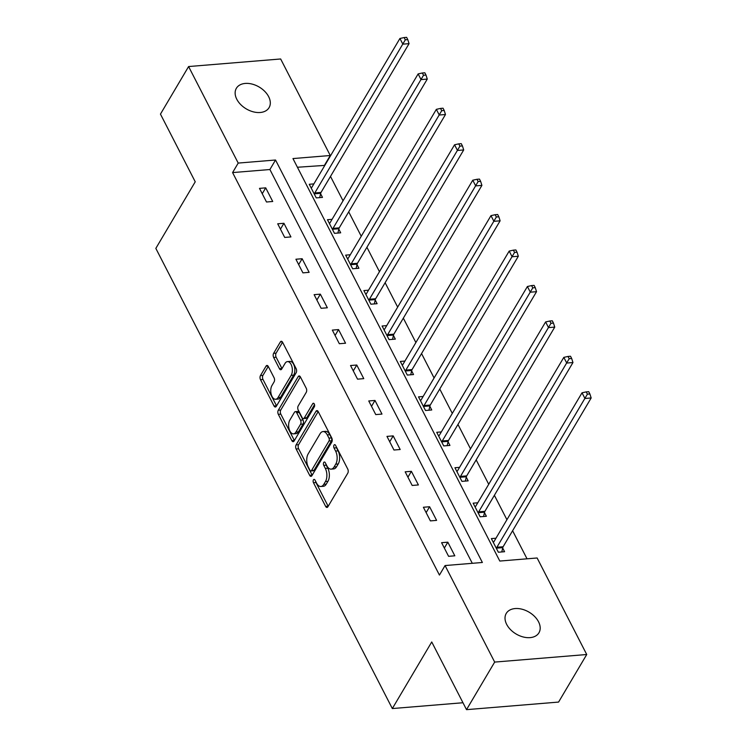 <?xml version="1.0" encoding="UTF-8"?>
<svg xmlns="http://www.w3.org/2000/svg" width="747" height="747" viewBox="0 0 747 747"><rect width="100%" height="100%" fill="white"/><g stroke="black" fill="none" stroke-linecap="round" stroke-linejoin="round"><path stroke-width="1.12" d="M313.441 479.854A2.045 1.102 -94.7 0 0 313.469 482.721L325.645 506.41A2.913 1.578 -94.7 0 0 326.99 507.446A2.913 1.578 -94.7 0 0 327.896 506.774L347.785 473.159A2.913 1.578 -94.7 0 0 347.747 469.06L335.571 445.371A2.045 1.102 -94.7 0 0 334.637 444.652A2.045 1.102 -94.7 0 0 334.002 445.119A2.045 1.102 -94.7 0 0 334.03 447.985L335.599 451.057A9.328 5.052 -94.7 0 1 335.73 464.167L334.077 466.968A9.328 5.052 -94.7 0 1 331.173 469.125A9.328 5.052 -94.7 0 1 326.869 465.811L325.3 462.738A2.045 1.102 -94.7 0 0 324.357 462.019A2.045 1.102 -94.7 0 0 323.722 462.486A2.045 1.102 -94.7 0 0 323.75 465.353L325.328 468.425A9.328 5.052 -94.7 0 1 325.459 481.535L323.796 484.336A9.328 5.052 -94.7 0 1 320.893 486.493A9.328 5.052 -94.7 0 1 316.597 483.178L315.019 480.106A2.045 1.102 -94.7 0 0 314.076 479.387A2.045 1.102 -94.7 0 0 313.441 479.854M315.626 481.301A2.045 1.102 -94.7 0 0 315.962 482.525L328.129 506.205A2.913 1.578 -94.7 0 0 328.176 506.298M336.187 446.566A2.045 1.102 -94.7 0 0 336.514 447.789L338.092 450.852L335.599 451.057M325.907 463.934A2.045 1.102 -94.7 0 0 326.234 465.157L327.812 468.22L325.328 468.425M268.649 96.652A19.011 12.69 -149.4 0 1 269.079 107.643A19.011 12.69 -149.4 0 1 253.27 111.826A19.011 12.69 -149.4 0 1 236.799 99.276A19.011 12.69 -149.4 0 1 236.369 88.286A19.011 12.69 -149.4 0 1 252.178 84.103A19.011 12.69 -149.4 0 1 268.649 96.652M538.531 621.784A19.011 12.69 -149.4 0 1 538.961 632.774A19.011 12.69 -149.4 0 1 523.152 636.958A19.011 12.69 -149.4 0 1 506.681 624.408A19.011 12.69 -149.4 0 1 506.251 613.418A19.011 12.69 -149.4 0 1 522.06 609.225A19.011 12.69 -149.4 0 1 538.531 621.784M268.294 366.506A2.913 1.578 -94.7 0 0 266.95 365.46A2.913 1.578 -94.7 0 0 266.044 366.142L260.47 375.573A2.913 1.578 -94.7 0 0 260.507 379.672L274.028 405.976A2.913 1.578 -94.7 0 0 275.372 407.012A2.913 1.578 -94.7 0 0 276.278 406.34L296.167 372.725A2.913 1.578 -94.7 0 0 296.129 368.626L282.609 342.322A2.913 1.578 -94.7 0 0 281.264 341.276A2.913 1.578 -94.7 0 0 280.358 341.958L273.617 353.35A2.913 1.578 -94.7 0 0 273.654 357.449L279.443 368.701A2.913 1.578 -94.7 0 0 280.788 369.737A2.913 1.578 -94.7 0 0 281.694 369.065L285.037 363.415A7.797 4.221 -94.7 0 1 287.464 361.604A7.797 4.221 -94.7 0 1 291.89 366.562A7.797 4.221 -94.7 0 1 291.171 375.339L278.071 397.469A7.797 4.221 -94.7 0 1 275.643 399.281A7.797 4.221 -94.7 0 1 271.226 394.332A7.797 4.221 -94.7 0 1 271.945 385.545L274.121 381.857A2.913 1.578 -94.7 0 0 274.084 377.758L268.294 366.506M586.731 654.512L558.579 702.077L466.52 709.65L431.738 641.962L392.334 708.558L155.834 248.387L195.238 181.792L160.456 114.114L188.599 66.548L280.657 58.976L330.267 155.507L292.955 158.569L499.799 561.053L537.121 557.981L586.731 654.512L494.673 662.085L445.063 565.554L482.375 562.482L275.531 160.007L238.209 163.079L188.599 66.548M466.52 709.65L494.673 662.085M472.291 563.313L269.9 169.522L232.588 172.585L439.432 575.069L445.063 565.554M232.588 172.585L238.209 163.079M296.101 444.904A2.913 1.578 -94.7 0 0 296.139 449.003L309.66 475.316A2.913 1.578 -94.7 0 0 311.004 476.353A2.913 1.578 -94.7 0 0 311.91 475.671L331.808 442.056A2.913 1.578 -94.7 0 0 331.761 437.966L318.241 411.653A2.913 1.578 -94.7 0 0 316.896 410.617A2.913 1.578 -94.7 0 0 315.99 411.289L296.101 444.904L298.585 444.698A2.913 1.578 -94.7 0 0 298.632 448.798L312.153 475.111A2.913 1.578 -94.7 0 0 312.199 475.195M291.844 440.646L278.323 414.333A2.913 1.578 -94.7 0 1 278.286 410.243L298.174 376.628A2.913 1.578 -94.7 0 1 299.08 375.946A2.913 1.578 -94.7 0 1 300.425 376.983L306.214 388.244A2.913 1.578 -94.7 0 1 306.251 392.343L298.184 405.976A2.913 1.578 -94.7 0 0 298.23 410.075L302.068 417.536A2.913 1.578 -94.7 0 0 303.413 418.581A2.913 1.578 -94.7 0 0 304.318 417.9L312.713 403.707A2.045 1.102 -94.7 0 1 313.348 403.24A2.045 1.102 -94.7 0 1 314.506 404.529A2.045 1.102 -94.7 0 1 314.319 406.835L294.094 441.01A2.913 1.578 -94.7 0 1 293.188 441.682A2.913 1.578 -94.7 0 1 291.844 440.646L294.337 440.441L280.816 414.127L278.323 414.333M392.334 708.558L462.972 702.74M454.82 555.805L447.817 542.182L441.589 542.696L448.592 556.319L454.82 555.805M436.603 520.379L429.6 506.746L423.381 507.26L430.384 520.892L436.603 520.379M418.395 484.943L411.392 471.32L405.173 471.824L412.176 485.457L418.395 484.943M400.187 449.517L393.183 435.884L386.965 436.397L393.968 450.021L400.187 449.517M381.978 414.081L374.975 400.448L368.757 400.962L375.76 414.594L381.978 414.081M363.77 378.645L356.767 365.022L350.539 365.526L357.542 379.159L363.77 378.645M345.553 343.218L338.55 329.586L332.331 330.099L339.334 343.723L345.553 343.218M327.345 307.783L320.342 294.15L314.123 294.663L321.126 308.296L327.345 307.783M309.137 272.347L302.133 258.723L295.915 259.237L302.918 272.86L309.137 272.347M290.928 236.92L283.925 223.288L277.707 223.801L284.71 237.425L290.928 236.92M272.72 201.485L265.717 187.852L259.489 188.365L266.502 201.998L272.72 201.485M527.027 558.812L512.601 530.734M506.924 519.707L494.383 495.308M488.715 484.28L476.175 459.872M470.507 448.844L457.967 424.436M452.299 413.408L439.759 389.01M434.091 377.982L421.551 353.574M415.883 342.546L403.333 318.147M397.665 307.11L385.125 282.711M379.457 271.684L366.917 247.276M361.249 236.248L348.709 211.849M343.041 200.812L330.501 176.413M324.833 165.386L297.409 167.253M495.971 538.223L491.349 538.596L498.361 552.229L504.58 551.716L502.684 548.037M477.763 502.787L473.14 503.17L480.144 516.793L486.372 516.28L484.476 512.61M459.554 467.351L454.932 467.734L461.935 481.367L468.154 480.853L466.268 477.174M441.346 431.925L436.724 432.298L443.727 445.931L449.946 445.417L448.06 441.738M423.138 396.489L418.516 396.872L425.519 410.495L431.738 409.982L429.852 406.312M404.921 361.053L400.308 361.436L407.311 375.069L413.53 374.555L411.634 370.876M386.713 325.627L382.09 326L389.094 339.633L395.322 339.119L393.426 335.44M368.504 290.191L363.882 290.574L370.885 304.197L377.104 303.693L375.218 300.014M350.296 254.755L345.674 255.138L352.677 268.771L358.896 268.257L357.01 264.578M332.088 219.329L327.466 219.711L334.469 233.335L340.688 232.821L338.802 229.142M313.871 183.893L309.258 184.276L316.261 197.899L322.48 197.395L320.584 193.716M324.637 165.012L330.267 155.507M269.9 169.522L275.531 160.007M447.817 542.182L444.344 548.046M429.6 506.746L426.135 512.61M411.392 471.32L407.927 477.184M393.183 435.884L389.71 441.748M374.975 400.448L371.502 406.312M356.767 365.022L353.294 370.885M338.55 329.586L335.086 335.45M320.342 294.15L316.877 300.014M302.133 258.723L298.66 264.587M283.925 223.288L280.452 229.152M265.717 187.852L262.244 193.716M320.893 486.493L323.386 486.297A9.328 5.052 -94.7 0 0 326.28 484.131L323.796 484.336M327.812 468.22A9.328 5.052 -94.7 0 1 327.942 481.329L326.28 484.131M331.173 469.125L333.657 468.92A9.328 5.052 -94.7 0 0 336.561 466.763L334.077 466.968M338.092 450.852A9.328 5.052 -94.7 0 1 338.223 463.962L336.561 466.763M318.194 411.569L298.585 444.698M309.949 470.246A2.045 1.102 -94.7 0 0 310.892 470.974A2.045 1.102 -94.7 0 0 311.527 470.498L328.988 440.991A2.045 1.102 -94.7 0 0 328.96 438.125L327.298 434.894A9.328 5.052 -94.7 0 0 322.993 431.57A9.328 5.052 -94.7 0 0 320.089 433.736L308.156 453.905A9.328 5.052 -94.7 0 0 308.287 467.015L309.949 470.246M310.892 470.974L313.376 470.769A2.045 1.102 -94.7 0 0 314.011 470.293L311.527 470.498M322.993 431.57L325.487 431.364A9.328 5.052 -94.7 0 1 329.782 434.689L331.444 437.919A2.045 1.102 -94.7 0 1 331.472 440.786L314.011 470.293M300.378 376.899L280.769 410.038A2.913 1.578 -94.7 0 0 280.816 414.127M303.413 418.581L305.897 418.376A2.913 1.578 -94.7 0 0 306.802 417.694L314.534 404.641M289.817 420.122A7.797 4.221 -94.7 0 0 289.098 428.909A7.797 4.221 -94.7 0 0 293.515 433.858A7.797 4.221 -94.7 0 0 295.943 432.046L300.555 424.249A2.913 1.578 -94.7 0 0 300.518 420.15L296.68 412.689A2.913 1.578 -94.7 0 0 295.336 411.644A2.913 1.578 -94.7 0 0 294.43 412.325L289.817 420.122M293.515 433.858L296.008 433.652A7.797 4.221 -94.7 0 0 298.436 431.841L295.943 432.046M295.336 411.644L297.82 411.448A2.913 1.578 -94.7 0 1 299.164 412.484L303.002 419.954A2.913 1.578 -94.7 0 1 303.049 424.044L298.436 431.841M275.643 399.281L278.136 399.075A7.797 4.221 -94.7 0 0 280.564 397.273L278.071 397.469M287.464 361.604L289.948 361.408A7.797 4.221 -94.7 0 1 294.374 366.357A7.797 4.221 -94.7 0 1 293.655 375.143L280.564 397.273M282.562 342.229L276.11 353.144A2.913 1.578 -94.7 0 0 276.147 357.243L281.936 368.495A2.913 1.578 -94.7 0 0 281.983 368.588M268.248 366.413L262.953 375.368A2.913 1.578 -94.7 0 0 262.991 379.467L276.511 405.77A2.913 1.578 -94.7 0 0 276.558 405.854M501.779 551.949L502.787 547.626A2.969 1.606 85.3 0 1 503.123 546.748L591.166 397.974L584.948 398.487L582.025 392.801L493.982 541.584A2.969 1.606 85.3 0 1 493.478 542.135L493.244 542.275M496.466 548.55L496.568 548.139A2.969 1.606 85.3 0 1 496.904 547.262L587.403 394.155L589.887 393.949L588.72 391.68L586.236 391.886L587.403 394.155M582.025 392.801L586.236 391.886M589.887 393.949L591.166 397.974M483.57 516.513L484.57 512.19A2.969 1.606 85.3 0 1 484.906 511.322L572.958 362.538L566.74 363.051L563.817 357.374L475.774 506.158A2.969 1.606 85.3 0 1 475.269 506.699L475.036 506.849M478.257 513.124L478.351 512.703A2.969 1.606 85.3 0 1 478.687 511.835L569.186 358.719L571.679 358.513L570.512 356.244L568.019 356.45L569.186 358.719M563.817 357.374L568.019 356.45M571.679 358.513L572.958 362.538M465.362 481.077L466.361 476.763A2.969 1.606 85.3 0 1 466.698 475.886L554.75 327.102L548.522 327.616L545.609 321.938L457.566 470.722A2.969 1.606 85.3 0 1 457.061 471.264L456.819 471.413M460.049 477.688L460.143 477.277A2.969 1.606 85.3 0 1 460.479 476.399L550.978 323.283L553.471 323.087L552.304 320.808L549.811 321.014L550.978 323.283M545.609 321.938L549.811 321.014M553.471 323.087L554.75 327.102M447.145 445.651L448.153 441.328A2.969 1.606 85.3 0 1 448.489 440.459L536.533 291.675L530.314 292.189L527.401 286.503L439.348 435.286A2.969 1.606 85.3 0 1 438.844 435.837L438.61 435.977M441.841 442.252L441.935 441.841A2.969 1.606 85.3 0 1 442.271 440.963L532.77 287.856L535.263 287.651L534.096 285.382L531.603 285.587L532.77 287.856M527.401 286.503L531.603 285.587M535.263 287.651L536.533 291.675M428.937 410.215L429.945 405.901A2.969 1.606 85.3 0 1 430.281 405.023L518.325 256.24L512.106 256.753L509.193 251.076L421.14 399.86A2.969 1.606 85.3 0 1 420.636 400.401L420.402 400.551M423.624 406.826L423.726 406.405A2.969 1.606 85.3 0 1 424.063 405.537L514.562 252.421L517.045 252.215L515.878 249.946L513.394 250.152L514.562 252.421M509.193 251.076L513.394 250.152M517.045 252.215L518.325 256.24M410.729 374.779L411.737 370.465A2.969 1.606 85.3 0 1 412.073 369.588L500.117 220.804L493.898 221.317L490.975 215.64L402.932 364.424A2.969 1.606 85.3 0 1 402.428 364.966L402.194 365.115M405.416 371.39L405.518 370.979A2.969 1.606 85.3 0 1 405.854 370.101L496.353 216.985L498.837 216.789L497.67 214.51L495.186 214.716L496.353 216.985M490.975 215.64L495.186 214.716M498.837 216.789L500.117 220.804M392.52 339.353L393.529 335.029A2.969 1.606 85.3 0 1 393.865 334.161L481.908 185.377L475.69 185.891L472.767 180.204L384.724 328.988A2.969 1.606 85.3 0 1 384.219 329.539L383.986 329.679M387.207 335.954L387.301 335.543A2.969 1.606 85.3 0 1 387.637 334.665L478.145 181.558L480.629 181.353L479.462 179.084L476.969 179.289L478.145 181.558M472.767 180.204L476.969 179.289M480.629 181.353L481.908 185.377M374.312 303.917L375.311 299.603A2.969 1.606 85.3 0 1 375.648 298.725L463.7 149.942L457.472 150.455L454.559 144.778L366.516 293.562A2.969 1.606 85.3 0 1 366.011 294.103L365.778 294.253M368.999 300.527L369.093 300.107A2.969 1.606 85.3 0 1 369.429 299.239L459.928 146.123L462.421 145.917L461.254 143.648L458.761 143.854L459.928 146.123M454.559 144.778L458.761 143.854M462.421 145.917L463.7 149.942M356.095 268.49L357.103 264.167A2.969 1.606 85.3 0 1 357.44 263.289L445.483 114.506L439.264 115.019L436.351 109.342L348.298 258.126A2.969 1.606 85.3 0 1 347.794 258.667L347.56 258.817M350.791 265.092L350.885 264.681A2.969 1.606 85.3 0 1 351.221 263.803L441.72 110.687L444.213 110.491L443.046 108.212L440.553 108.418L441.72 110.687M436.351 109.342L440.553 108.418M444.213 110.491L445.483 114.506M337.887 233.055L338.895 228.731A2.969 1.606 85.3 0 1 339.231 227.863L427.275 79.079L421.056 79.593L418.143 73.906L330.09 222.69A2.969 1.606 85.3 0 1 329.586 223.241L329.352 223.381M332.583 229.656L332.676 229.245A2.969 1.606 85.3 0 1 333.013 228.367L423.512 75.26L425.995 75.055L424.828 72.786L422.344 72.991L423.512 75.26M418.143 73.906L422.344 72.991M425.995 75.055L427.275 79.079M319.679 197.619L320.687 193.305A2.969 1.606 85.3 0 1 321.023 192.427L409.067 43.643L402.848 44.157L399.925 38.48L311.882 187.264A2.969 1.606 85.3 0 1 311.378 187.805L311.144 187.955M314.366 194.229L314.468 193.809A2.969 1.606 85.3 0 1 314.804 192.941L405.304 39.824L407.787 39.619L406.62 37.35L404.136 37.555L405.304 39.824M399.925 38.48L404.136 37.555M407.787 39.619L409.067 43.643M315.962 482.525L313.469 482.721M336.514 447.789L334.03 447.985M326.234 465.157L323.75 465.353M327.942 481.329L325.459 481.535M338.223 463.962L335.73 464.167M328.129 506.205L325.645 506.41M317.905 411.139L315.99 411.289M312.153 475.111L309.66 475.316M298.632 448.798L296.139 449.003M331.472 440.786L328.988 440.991M331.444 437.919L328.96 438.125M329.782 434.689L327.298 434.894M280.769 410.038L278.286 410.243M300.089 376.469L298.174 376.628M306.802 417.694L304.318 417.9M314.057 403.595L312.713 403.707M303.049 424.044L300.555 424.249M303.002 419.954L300.518 420.15M299.164 412.484L296.68 412.689M293.655 375.143L291.171 375.339M281.936 368.495L279.443 368.701M276.147 357.243L273.654 357.449M276.11 353.144L273.617 353.35M282.273 341.799L280.358 341.958M276.511 405.77L274.028 405.976M262.991 379.467L260.507 379.672M262.953 375.368L260.47 375.573M267.958 365.983L266.044 366.142M502.787 547.626L496.568 548.139M503.123 546.748L496.904 547.262M484.57 512.19L478.351 512.703M484.906 511.322L478.687 511.835M466.361 476.763L460.143 477.277M466.698 475.886L460.479 476.399M448.153 441.328L441.935 441.841M448.489 440.459L442.271 440.963M429.945 405.901L423.726 406.405M430.281 405.023L424.063 405.537M411.737 370.465L405.518 370.979M412.073 369.588L405.854 370.101M393.529 335.029L387.301 335.543M393.865 334.161L387.637 334.665M375.311 299.603L369.093 300.107M375.648 298.725L369.429 299.239M357.103 264.167L350.885 264.681M357.44 263.289L351.221 263.803M338.895 228.731L332.676 229.245M339.231 227.863L333.013 228.367M320.687 193.305L314.468 193.809M321.023 192.427L314.804 192.941"/></g></svg>
